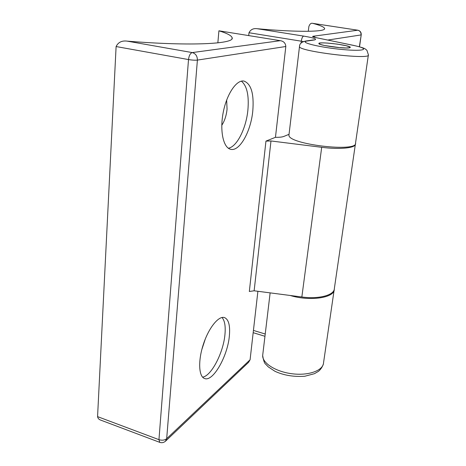 <?xml version="1.0" encoding="UTF-8"?>
<svg xmlns="http://www.w3.org/2000/svg" width="466" height="466" viewBox="0 0 466 466"><rect width="100%" height="100%" fill="white"/><g stroke="black" fill="none" stroke-linecap="round" stroke-linejoin="round"><path stroke-width="0.7" d="M345.76 45.662L337.279 44.107L328.186 43.169M327.097 43.093L328.192 43.117M326.049 43.029L327.103 43.041M325.058 42.977L326.054 42.983M324.115 42.948L325.064 42.936M323.241 42.924L324.12 42.901M322.431 42.924L323.247 42.884M321.691 42.936L322.437 42.884M321.033 42.965L321.697 42.895M320.451 43.012L321.039 42.924M319.956 43.07L320.457 42.971M319.554 43.146L319.961 43.029M319.233 43.233L319.554 43.105M319.012 43.338L319.693 43.28L319.239 43.192M318.89 43.454L319.49 43.385L319.018 43.297M318.89 43.414L320.154 44.346L324.633 45.528L340.04 47.683M340.052 47.625L346.226 47.998L349.884 47.707L349.593 47.549L350.315 47.316L349.78 47.188L350.275 47.223L349.442 46.897L349.884 46.915L345.766 45.621M350.321 47.363L349.815 47.322L350.315 47.41M368.344 55.151L355.546 142.998C358.249 152.714 287.429 144.268 288.949 135.053L289.025 134.447M308.288 31.304L308.871 26.521C309.791 23.987 311.032 22.921 312.593 23.329L357.859 30.214L312.872 23.387C320.142 25.315 324.039 26.987 324.563 28.397C326.351 31.927 298.881 32.469 257.127 28.711L303.646 36.098C313.973 37.857 317.591 39.138 314.492 39.942L307.251 41.008C298.153 42.109 319.56 47.45 342.562 49.53C365.635 51.685 370.72 48.878 352.943 45.295L315.826 37.595C312.762 36.925 311.9 36.47 313.239 36.232L357.754 30.214C360.061 30.82 361.15 32.399 361.028 34.938L327.831 40.041M334.244 289.27C334.932 297.757 309.983 301.595 290.167 295.473M301.036 43.192L301.275 41.189L248.99 32.742L248.698 35.655M349.483 47.806C344.857 48.982 318.406 45.307 318.866 43.565C317.655 41.253 350.362 45.15 350.315 47.316L349.483 47.806M248.99 32.742C250.673 29.533 253.388 28.187 257.127 28.711M289.036 134.325L283.794 136.451C282.105 137.103 279.326 137.388 275.458 137.313L265.952 141.111L270.985 140.965L321.697 147.308C340.145 149.708 356.117 147.943 355.412 143.953L355.395 143.784M265.952 141.111L249.333 291.483L254.133 290.796L301.846 296.988C319.187 299.388 334.611 295.06 334.367 288.419L355.319 144.582M275.458 137.313L285.815 46.501L197.398 60.097L166.677 438.704L250.085 359.775L248.564 362.344L165.768 440.941M116.104 46.548L97.569 416.627L158.953 439.671L188.509 59.566L116.104 46.548C118.201 42.255 121.882 40.449 127.142 41.13L192.254 52.582L280.34 40.676C283.736 41.253 285.565 43.198 285.815 46.501M280.34 40.676L218.915 30.803L217.849 42.866M257.896 291.285L250.085 359.775M252.793 110.931C254.127 93.858 251.209 83.903 244.027 81.078C236.629 79.453 226.732 93.928 223.208 112.475C219.591 130.998 223.365 147.938 230.734 149.306C239.635 151.695 250.906 131.424 252.793 110.931M229.354 335.998C230.297 325.524 228.666 319.385 224.455 317.573C218.665 315.593 208.768 327.703 203.386 344.234C197.916 360.736 198.679 376.755 204.65 378.538C213.079 382.021 227.67 356.059 229.354 335.998M127.142 41.13C191.963 46.419 235.656 43.816 232.085 37.6C231.334 35.515 226.942 33.249 218.915 30.803M159.78 442.362C161.819 443.038 163.706 442.671 165.43 441.255L166.677 438.704C164.62 440.271 162.046 440.591 158.953 439.671L159.78 442.362L101.017 420.227C99.008 419.592 97.86 418.392 97.569 416.627M201.813 349.617L205.302 338.974M202.594 377.151C211.389 376.01 223.389 352.581 224.938 334.623C225.725 326.287 224.746 320.579 222.008 317.497M221.787 125.284C224.612 120.962 226.371 115.603 227.059 109.207L226.662 100.033M228.346 148.229C236.914 146.918 246.194 128.307 247.9 109.959C249.129 95.425 246.957 85.826 241.394 81.148M315.826 37.595L353.333 45.336C366.171 48.266 365.082 48.965 366.934 50.334L368.39 54.819C371.88 60.231 298.461 51.476 299.492 46.6L299.533 46.28M303.547 41.579L301.275 41.189C301.741 38.229 302.527 36.534 303.646 36.098M359.356 46.757L361.226 34.839C361.342 32.358 360.218 30.814 357.859 30.214L357.987 30.261M262.818 354.236L262.673 355.465C262.218 363.148 275.954 371.897 292.473 373.814C308.987 375.835 323.334 370.435 323.55 362.723L334.093 290.335M253.434 330.417L265.23 334.023M315.663 37.513L313.239 36.232M353.333 45.336L352.943 45.295M305.807 41.025L307.251 41.008M313.076 39.959L314.492 39.942M270.985 140.965L254.133 290.796M321.697 147.308L301.846 296.988M192.254 52.582C195.656 53.584 197.374 56.089 197.398 60.097C195.126 60.33 192.161 60.155 188.509 59.566C189.021 55.571 190.268 53.241 192.254 52.582M288.949 135.053L299.492 46.6C299.452 43.728 301.653 41.853 306.086 40.979L313.234 39.936M323.363 363.998C322.356 367.004 320.719 369.451 318.453 371.344L314.416 373.703L304.787 376.248C293.644 376.994 283.695 375.334 274.946 371.28L268.305 366.911L265.742 364.249C264.507 363.509 263.482 360.579 262.673 355.465L270.134 292.875M253.178 332.683L264.956 336.295M359.531 46.804L361.226 34.863M316.228 37.635L314.661 37.332M324.563 28.397L324.493 28.939M231.986 38.666L232.085 37.6"/></g></svg>

